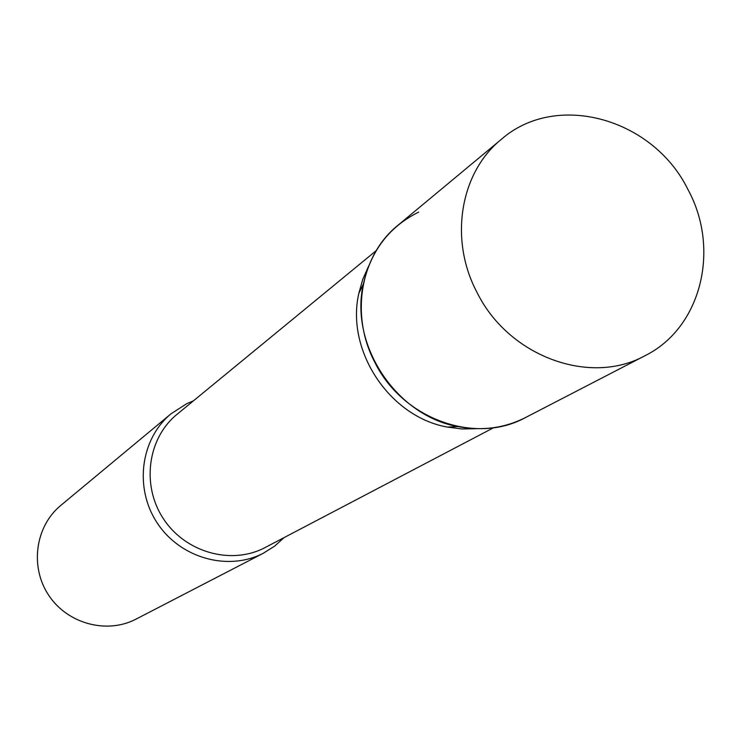 <?xml version="1.0" encoding="UTF-8"?>
<svg xmlns="http://www.w3.org/2000/svg" width="741" height="741" viewBox="0 0 741 741"><rect width="100%" height="100%" fill="white"/><g stroke="black" fill="none" stroke-linecap="round" stroke-linejoin="round"><path stroke-width="1.11" d="M501.425 139.28L397.88 225.32C360.45 255.358 349.909 315.333 374.826 362.293C402.613 419.082 475.407 445.184 525.369 417.628L644.939 355.745C701.153 328.022 720.595 249.374 688.009 189.613C653.219 118.403 556.408 91.041 501.425 139.28C460.096 172.421 448.833 239.51 477.019 292.417C508.493 356.384 589.808 386.228 644.939 355.745M476.519 428.687L461.995 428.956L447.388 427.075C389.618 416.924 345.667 350.641 358.811 293.464L362.766 279.283L368.675 266.019M524.906 417.859C504.13 428.242 481.78 431.142 457.845 426.557C396.278 415.729 349.363 344.973 363.359 284.044C370.982 250.597 389.405 226.626 418.656 212.111M284.155 537.568L274.522 546.21L263.212 553.295C228.061 571.57 180.193 558.168 157.249 523.016C133.973 488.087 140.503 438.82 171.143 413.719L186.797 403.65L193.484 400.807M263.564 553.119L135.844 619.217C106.63 634.389 67.264 623.7 48.6 595.097C29.659 566.68 35.327 526.295 60.79 505.418L171.143 413.719M493.636 427.714L264.574 547.831C230.96 565.281 185.213 552.36 163.372 518.691C141.207 485.244 147.616 438.163 177.034 414.321L376.233 250.625M447.388 427.075L457.845 426.557M358.811 293.464L363.359 284.044"/></g></svg>

